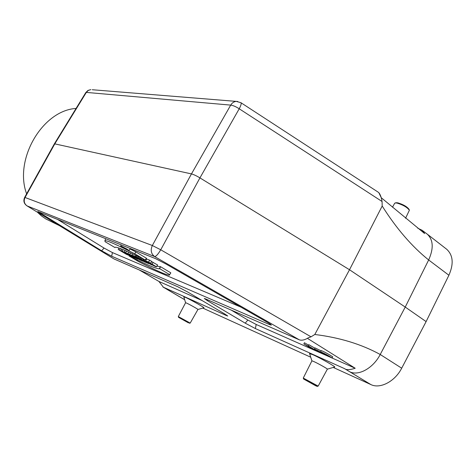 <?xml version="1.0" encoding="UTF-8"?>
<svg xmlns="http://www.w3.org/2000/svg" width="476" height="476" viewBox="0 0 476 476"><rect width="100%" height="100%" fill="white"/><g stroke="black" fill="none" stroke-linecap="round" stroke-linejoin="round"><path stroke-width="0.71" d="M59.214 225.523L45.827 218.948L41.43 215.896L37.402 212.213M26.62 193.845C13.75 159.335 42.59 110.367 76.065 108.451M202.794 308.085L310.727 357.202M333.212 367.436L370.887 384.578C380.122 389.19 394.973 381.496 401.69 368.198L426.109 321.597L405.237 307.068L349.509 269.743L314.809 334.491C339.626 337.538 361.433 344.207 380.223 354.489L401.69 368.198M370.887 384.578L344.6 368.662L255.35 328.553L245.217 323.168L207.441 300.689L204.293 298.458L205.555 298.904L299.327 339.834C301.802 340.679 304.813 339.989 308.365 337.77L311.03 336.829L314.809 334.491M154.617 276.669L114.056 258.962L178.012 286.879L187.877 292.121L224.934 314.077L227.766 316.034L226.457 315.564L226.564 315.076M162.965 287.01L167.677 289.747L163.387 287.218L226.457 315.564M309.596 353.674L312.744 354.644C320.342 357.994 337.067 367.52 334.533 367.05L327.381 369.15M183.837 296.893L185.45 297.375C190.686 299.672 205.733 308.24 203.77 307.805L197.939 309.471M101.596 250.781L104.095 248.079L112.425 252.583L111.687 256.243L101.596 250.781L37.812 211.528L155.45 258.599L165.743 263.888L266.12 321.609C269.708 323.698 271.427 324.87 271.29 325.138L269.38 324.513L269.559 323.692M111.687 256.243L269.38 324.513M446.464 249.079L446.732 249.287C453.134 255.243 453.86 263.894 448.904 275.247L426.109 321.597M140.521 260.259L127.889 253.464L136.529 258.605L137.885 259.164L134.75 257.302L140.628 260.122M307.431 338.353L355.209 368.251L256.213 324.477L247.841 320.039L231.324 310.15M332.01 357.946L332.724 356.833C330.481 355.274 324.049 351.526 321.157 350.58L320.645 351.8C324.721 353.543 328.511 355.596 332.01 357.946L322.859 352.966L327.952 356.173L320.645 351.8M321.056 350.824L315.041 347.902L314.535 349.116C317.159 349.967 323.222 353.573 325.322 354.989L325.007 354.87C321.734 353.484 319.331 352.216 317.801 351.074L320.271 352.097L314.535 349.116M303.878 343.94L313.97 349.991L309.846 347.391L318.765 352.091L308.323 345.891L311.839 348.063L303.878 343.94L304.384 342.738L308.638 345.136M308.323 345.891L308.829 344.683L314.922 348.194M104.095 248.079L57.429 219.341M112.425 252.583L240.915 307.121M151.689 261.687L157.627 264.971L156.396 266.774C156.271 267.292 145.275 261.259 145.704 260.907L148.577 262.068L149.607 260.164L151.832 261.497L150.517 263.228L148.066 262.193L153.361 265.197L150.684 263.597L151.207 262.324M145.704 260.907L146.578 258.944L149.607 260.164M146.441 259.253L145.93 258.95M105.529 239.273L105.839 238.726M130.073 248.966L135.839 251.881L146.483 258.26L145.103 259.967C127.865 251.376 117.959 247.121 115.394 247.199L115.21 247.234M170.509 273.438L170.801 272.837L160.531 266.685L156.788 266.215M129.02 250.501L130.228 248.74L129.894 248.365M163.387 287.218L158.948 281.471L202.121 300.558M139.212 269.94L158.948 281.471M448.904 275.247L428.662 259.967L405.237 307.068L380.223 354.489C373.297 368.037 358.749 376.165 349.914 371.857M417.732 228.2L422.111 230.277L424.616 233.555L381.258 197.73L378.819 192.661C380.336 194.547 381.419 197.492 382.061 201.503L382.192 206.025L349.509 269.743L199.938 177.887C196.463 175.805 193.637 174.478 191.459 173.913L54.794 143.871L25.044 197.486L152.332 245.509L160.745 249.787L311.03 336.829M422.111 230.277L427.269 234.156C433.321 239.839 433.785 248.442 428.662 259.967C411.835 246.461 396.347 228.48 382.192 206.025M378.819 192.661L378.152 192.149M344.6 368.662C346.367 370.096 349.908 369.959 355.209 368.251M54.3 143.96L54.794 143.871L86.334 92.404L85.864 92.457L54.371 143.841M85.775 92.6L87.995 90.422L90.839 89.619L88.28 90.422L86.334 92.404L230.705 105.113C233.014 105.392 235.852 106.618 239.22 108.778L199.938 177.887L160.745 249.787C158.145 254.172 156.104 256.433 154.635 256.576L27.108 205.918L113.77 258.795M24.615 197.451L25.044 197.486C23.497 200.967 24.187 203.776 27.108 205.918L113.639 258.724M128.08 255.088L124.724 253.095L130.846 256.237L122.267 251.144L120.969 250.608L124.093 252.464L122.653 251.869L118.25 249.483L126.783 254.547L128.211 254.91M118.25 249.483L118.869 248.008M122.267 251.144L123.052 249.614M120.969 250.608L121.624 249.037M119.535 250.013L120.303 248.526M130.323 255.511L128.205 254.166L130.382 255.398M132.637 256.986L136.053 258.403L124.331 251.994L131.311 256.433L132.774 256.79M125.795 252.601L126.539 251.108M124.331 251.994L124.998 250.435M133.173 256.362L131.334 255.267L133.232 256.249M127.889 253.464L128.502 251.982M143.044 261.312L135.41 256.57L131.894 255.112L141.664 260.735L143.211 261.08M131.894 255.112L132.441 253.797M135.41 256.57L135.969 255.475M146.281 262.657L136.148 256.867L144.882 262.074L146.376 262.526M136.148 256.867L136.6 255.779M137.528 257.439L138.028 256.469M148.69 263.662L143.8 260.747L151.856 264.977L143.044 259.717L146.507 262.032L138.576 257.873L147.34 263.097L148.786 263.525M138.576 257.873L138.968 256.927M143.044 259.717L143.359 259.093M141.693 259.158L141.997 258.414M140.378 258.617L140.777 257.813M114.978 247.568L105.053 241.677L104.91 240.63C107.386 240.541 117.34 244.926 134.767 253.791L135.839 251.881M134.767 253.791L145.103 259.967M169.617 274.61L159.65 268.654L159.335 268.821C156.318 268.857 146.191 264.537 128.96 255.868L138.552 261.562C155.896 270.463 166.154 275.009 169.337 275.182L170.801 272.837M128.96 255.868L129.109 255.445M159.65 268.654L160.531 266.685M126.908 249.055L120.761 245.919C119.976 245.919 128.532 250.721 128.996 250.543L126.908 249.055M126.592 248.93L121.398 246.276C120.678 246.247 128.02 250.37 128.365 250.192L126.592 248.93M150.684 263.597L152.136 264.198L153.123 262.27M152.136 264.198L156.425 266.756M148.577 262.068L150.517 263.228M124.331 247.966L123.213 247.3L124.385 247.853M122.344 246.842L127.645 249.733L122.415 246.669M308.609 346.641L308.817 346.23M323.133 353.841L319.586 352.032L323.133 353.841M188.526 322.901L178.554 317.337L188.526 322.901M178.327 316.576L190.204 323.073M178.554 317.337L178.316 316.546L185.58 302.742M190.216 323.049L197.921 309.489C198.76 309.602 189.734 304.497 186.598 303.087L185.598 302.706M315.451 385.625L317.165 386.393C318.539 386.756 303.676 378.676 303.605 379.015L315.451 385.625M303.307 378.081L318.164 386.107M303.605 379.015L303.289 378.033L311.899 360.873M318.182 386.078L327.345 369.174C328.369 369.239 318.396 363.604 313.868 361.564L311.923 360.82M395.794 202.806L397.704 202.8C403.267 204.478 407.051 206.661 409.051 209.357L409.3 210.029M405.564 218.264L409.378 210.243C407.188 207.292 403.047 204.9 396.954 203.062L395.336 202.937L394.586 203.407M167.677 289.747L184.676 299.696M299.327 339.834L154.635 256.576C151.088 253.863 150.321 250.174 152.332 245.509L191.459 173.913L230.705 105.113C232.092 102.852 233.942 101.608 236.257 101.388L237.78 101.489M104.91 240.63L105.743 238.744M382.061 201.503L239.22 108.778C240.975 105.47 241.546 103.447 240.939 102.709L240.886 102.679M92.249 89.732L236.257 101.388L240.939 102.709L378.301 192.245M41.007 212.76L40.412 213.409M245.217 323.168L247.841 320.039M208.024 299.981L207.441 300.689M256.213 324.477L255.35 328.553M129.888 254.291L130.531 252.911M427.269 234.15L446.732 249.287M167.13 289.462L184.694 299.743M54.347 143.877L24.645 197.397C23.145 200.777 23.895 203.579 26.894 205.805M160.204 266.869L159.335 268.821M120.761 245.919L121.225 244.89M314.523 349.687L314.261 350.104M328.273 356.298L328.476 355.977M394.705 203.187L392.516 207.197M311.893 360.838L309.555 353.543M185.58 302.712L183.813 296.81M396.222 202.687L395.336 202.937M317.212 386.375L318.135 386.107M189.43 323.287L190.192 323.067"/></g></svg>
